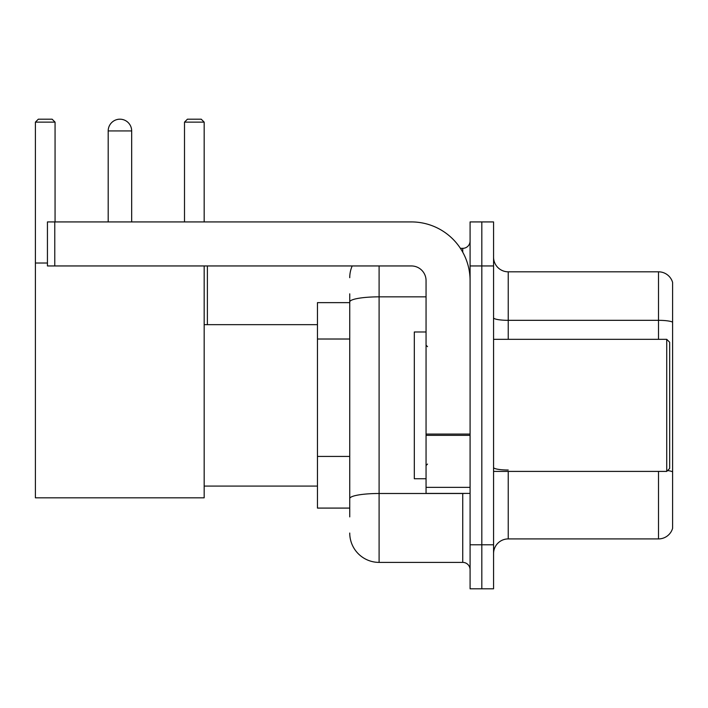 <?xml version="1.0" encoding="UTF-8"?>
<svg xmlns="http://www.w3.org/2000/svg" width="708" height="708" viewBox="0 0 708 708"><rect width="100%" height="100%" fill="white"/><g stroke="black" fill="none" stroke-linecap="round" stroke-linejoin="round"><path stroke-width="1.06" d="M349.743 516.893L349.743 301.944L349.743 302.635L317.458 302.635L317.458 508.087L349.743 508.087M470.085 544.779L470.085 588.808L481.821 588.808L481.821 544.779L481.821 588.808L493.565 588.808L493.565 544.779L481.821 544.779L481.821 265.951L481.821 544.779L470.085 544.779L470.085 265.951L481.821 265.951L481.821 221.923L481.821 265.951L493.565 265.951L493.565 544.779M493.565 265.951L493.565 221.923L470.085 221.923L470.085 265.951M379.099 265.951L379.099 562.391L462.74 562.391L462.74 493.414M460.404 248.34L462.74 248.34A7.337 7.337 0 0 0 470.085 241.003M349.743 503.689L349.743 498.591A29.347 5.098 180 0 1 379.099 493.494L462.74 493.494A7.337 1.274 0 0 0 465.289 493.414M426.057 296.847L379.099 296.847A29.347 5.098 180 0 0 349.743 301.944L349.743 293.829M470.085 569.728A7.337 7.337 0 0 0 462.74 562.391M349.743 277.686A29.347 29.347 0 0 1 352.195 265.951M379.099 562.391A29.347 29.347 0 0 1 349.743 533.035M493.565 553.585A14.673 14.673 0 0 1 508.238 538.912L658.511 538.912L658.511 471.404M672.6 282.386A14.673 14.673 0 0 0 658.511 271.819A14.673 14.673 0 0 1 672.6 282.386L672.6 528.345A14.673 14.673 0 0 1 658.511 538.912M672.6 322.158A14.673 2.549 180 0 0 658.511 320.326L658.511 271.819L508.238 271.819A14.673 14.673 0 0 1 493.565 257.146A14.673 14.673 0 0 0 508.238 271.819L508.238 339.327M672.6 322.361L672.6 471.847A14.673 2.549 180 0 0 667.573 470.555M108.191 130.936A11.744 11.744 0 0 1 119.926 119.192A11.744 11.744 0 0 1 131.67 130.936L108.191 130.936L108.191 221.923M131.67 221.923L131.67 130.936M204.169 265.951L204.169 497.821L35.4 497.821L35.4 122.13L38.338 119.192L52.127 119.192L55.065 122.13L35.4 122.13M55.065 221.923L55.065 122.13M35.4 263.013L47.436 263.013M204.169 122.13L184.505 122.13L187.434 119.192L201.231 119.192L204.169 122.13L204.169 221.923M184.505 122.13L184.505 221.923M117.006 119.563A9.54 9.54 0 0 1 119.634 119.192A9.54 9.54 0 0 1 119.776 119.201M470.085 493.414L426.057 493.414L426.057 434.075L470.085 434.075M470.085 280.625A58.702 58.702 0 0 0 411.383 221.923L54.773 221.923L54.773 265.951L411.383 265.951A14.673 14.673 0 0 1 426.057 280.625L426.057 434.075M54.773 265.951L47.436 265.951L47.436 221.923L54.773 221.923M666.732 339.327L669.662 342.256L669.662 468.466L666.732 471.404L666.732 339.327L493.565 339.327M426.057 331.99L414.313 331.99L414.313 478.741L426.057 478.741M349.743 339.017L317.458 339.017M349.743 456.421L317.458 456.421M462.74 252.207L462.74 248.34M508.238 471.404L508.238 538.912M658.511 339.327L658.511 320.326L508.238 320.326A14.673 2.549 0 0 1 493.565 317.777M508.238 470.015A14.673 2.549 -0 0 1 493.565 467.466M470.085 435.349L426.057 435.349M426.057 487.352L470.085 487.352M204.169 486.077L317.458 486.077M204.169 324.653L317.458 324.653M207.391 324.653L207.391 265.951M493.565 471.404L666.732 471.404M427.526 346.663L426.057 345.194M427.526 464.067L426.057 465.528"/></g></svg>
